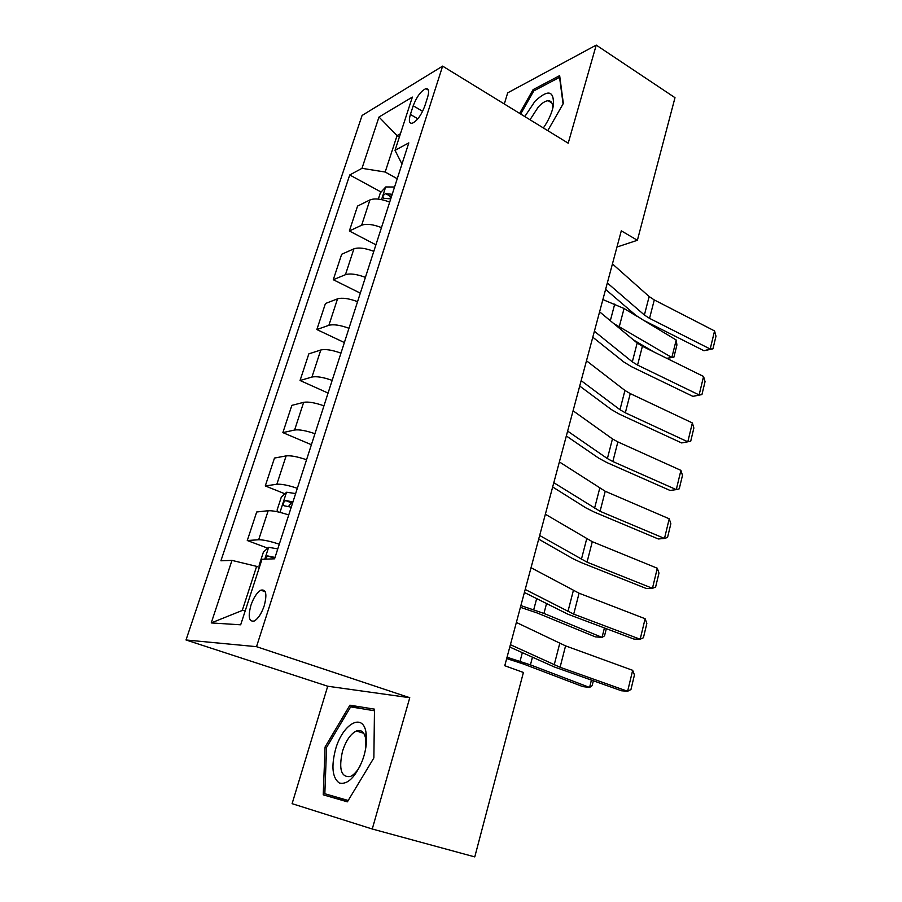 <?xml version="1.0" encoding="UTF-8"?>
<svg xmlns="http://www.w3.org/2000/svg" width="902" height="902" viewBox="0 0 902 902"><rect width="100%" height="100%" fill="white"/><g stroke="black" fill="none" stroke-linecap="round" stroke-linejoin="round"><path stroke-width="1.35" d="M359.932 730.541L358.973 731.804M264.23 605.761C267.217 594.181 266.09 588.995 260.836 590.179C256.935 592.524 253.631 597.575 250.914 605.321C247.847 616.934 248.986 622.143 254.341 620.971C258.231 618.58 261.524 613.518 264.23 605.761M372.255 829.006L409.767 697.72L327.719 686.23L292.101 803.671L372.255 829.006L474.768 856.9L523.408 672.464L504.77 665.721L621.298 230.833L637.387 240.282L675 97.687L596.233 45.1L507.679 92.861L504.308 103.978M327.719 686.23L186.015 639.98L362.085 115.456L442.623 66.128L256.518 646.678L186.015 639.98M413.206 105.771L410.399 114.453C408.595 120.609 409.181 123.551 412.146 123.292C417.028 121.037 421.234 115.321 424.763 106.154L427.593 97.337C429.329 91.316 428.766 88.419 425.902 88.655C420.986 90.899 416.758 96.604 413.206 105.771L422.632 111.318M400.454 133.71L397.049 135.616L385.177 172.034L361.984 168.324L349.739 174.977L220.911 560.796L231.972 560.39L256.63 566.366L242.255 610.474L245.299 610.609M361.984 168.324L378.998 117.023L412.361 97.1L395.031 150.363L401.976 164.04M231.972 560.39L211.237 622.932L240.676 624.804L261.997 559.274L274.58 558.812L408.809 142.877L395.031 150.363M409.767 697.72L256.518 646.678M442.623 66.128L568.204 143.192L596.233 45.1M616.957 247.035L637.387 240.282M399.394 136.957L397.049 135.616L378.998 117.023M397.241 178.72L385.177 172.034M259.37 567.369L256.63 566.366M349.739 174.977L381.095 192.036M389.585 196.659L391.175 197.527M389.687 202.138C381.242 198.846 374.657 198.113 369.921 199.94L357.564 206.073L349.356 230.991L375.908 244.814M279.304 544.199C270.025 541.189 263.147 539.712 258.671 539.757L247.283 540.523L267.747 548.179M247.283 540.523L256.698 511.986L268.176 510.724C272.675 510.521 279.53 511.93 288.73 514.963M297.344 488.298C288.2 485.242 281.368 483.889 276.846 484.25L265.278 485.941L284.919 493.789M265.278 485.941L274.479 458.058L286.126 455.893C290.669 455.386 297.48 456.671 306.556 459.749M314.956 433.704C305.947 430.604 299.16 429.375 294.593 430.028L282.867 432.622L311.404 444.72M282.867 432.622L291.853 405.37L303.658 402.326C308.247 401.537 315.012 402.698 323.953 405.832M332.161 380.385C323.288 377.239 316.546 376.123 311.934 377.059L300.05 380.497L328.069 393.069M300.05 380.497L308.834 353.866L320.796 349.999C325.43 348.916 332.15 349.976 340.956 353.144M348.973 328.283C340.234 325.092 333.537 324.1 328.88 325.295L316.85 329.546L344.372 342.557M316.85 329.546L325.442 303.5L337.54 298.844C342.208 297.502 348.882 298.449 357.564 301.663M365.411 277.365C356.786 274.129 350.134 273.238 345.443 274.693L333.278 279.721L360.315 293.15M333.278 279.721L341.678 254.251L353.911 248.839C358.624 247.249 365.254 248.084 373.811 251.342M381.478 227.586C372.977 224.316 366.359 223.527 361.646 225.229L349.356 230.991M211.237 622.932L242.255 610.474M547.773 130.643L563.344 103.448L559.657 75.621L533.071 89.659L519.62 113.37M347.394 801.833L373.868 757.928L374.488 709.152L349.908 705.195L325.081 747.003L323.232 794.82L347.394 801.833M534.469 90.538L533.071 89.659M340.189 798.169L340.155 799.567L347.473 801.698M340.155 799.567L323.232 794.82M326.58 747.454L325.081 747.003M359.751 708.363L349.908 705.195M612.435 263.914L649.147 296.544L654.277 299.938L714.564 330.933L710.19 349.029L712.941 348.837L703.977 350.743L643.577 320.3L635.831 315.317L605.603 289.407M703.977 350.743L710.19 349.029L649.553 318.361L644.389 315.012L607.339 282.957M714.564 330.933L715.985 336.198L712.941 348.837M633.486 339.941L653.646 351.825M673.873 357.226L671.843 357.508L676.207 340.009L676.917 345.015L673.873 357.226L666.77 358.308L671.843 357.508L613.71 323.525M378.333 199.094L380.362 192.836L385.752 186.951L394.569 187.018M637.364 316.534L624.06 308.495L602.886 299.577M676.207 340.009L643.701 320.368M392.223 194.291L385.425 193.659C382.899 195.418 382.313 196.963 383.654 198.26L390.735 198.891M385.425 193.659L391.468 196.602M599.604 311.821L637.173 343.008L642.393 346.278L703.571 376.472L699.118 394.941L701.936 394.557L692.905 396.373L631.614 366.753L623.733 361.95L592.794 337.213M692.905 396.373L699.118 394.941L637.567 365.084L632.313 361.86L594.384 331.271M703.571 376.472L705.048 381.659L701.936 394.557M586.48 360.766L624.939 390.453L630.261 393.599L692.364 422.937L687.809 441.8L690.718 441.202L693.875 428.044L692.364 422.937M581.159 380.644L619.978 409.711L625.334 412.8L687.809 441.8L681.608 442.938L619.392 414.165L611.364 409.553L579.704 386.045M573.074 410.782L612.458 438.902L617.87 441.912L680.92 470.37L676.274 489.617L679.251 488.828L682.487 475.388L680.92 470.37M567.64 431.111L607.384 458.566L612.841 461.531L676.274 489.617L670.085 490.462L606.922 462.579L598.736 458.171L566.332 435.959M559.375 461.925L605.219 491.263L669.228 518.797L664.492 538.449L667.548 537.434L670.851 523.724L669.228 518.797M553.805 482.705L600.078 511.31L664.492 538.449L658.313 538.979L594.181 512.032L585.849 507.837L552.667 486.979M543.376 127.949L543.444 127.847C548.574 120.394 551.889 113.032 553.366 105.771C554.29 90.504 548.145 89.016 534.942 101.317L524.795 116.55M552.328 109.976C553.174 103.899 551.787 100.81 548.179 100.708C545.293 100.923 541.989 103.031 538.291 107.011L530.015 119.752M520.668 114.013L533.792 90.899L559.567 77.324L563.085 103.91M335.533 749.404C331.113 766.655 332.376 777.862 339.321 783.015C347.518 784.92 355.208 777.445 362.401 760.578L363.991 755.775C366.494 746.901 367.159 739.099 365.998 732.379C362.796 712.084 342.467 724.114 335.533 749.404M365.829 747.69L365.637 738.445C364.183 731.86 361.082 729.38 356.369 730.992C350.562 733.89 345.94 740.643 342.512 751.242C338.543 769.226 341.17 777.637 350.382 776.498C353.922 774.886 357.226 771.255 360.304 765.595M359.097 731.849L360.067 730.575M348.217 800.48L324.833 793.737L326.58 747.397L350.652 706.875L374.465 710.765M545.36 514.23L592.287 541.685L657.299 568.237L652.462 588.307L655.607 587.067L658.979 573.063L657.299 568.237M539.667 535.484L587.033 562.16L652.462 588.307L646.294 588.51L581.159 562.555L572.669 558.575L538.686 539.137M531.03 567.719L579.073 593.212L645.122 618.727L640.172 639.236L643.408 637.759L646.847 623.451L645.122 618.727M525.201 589.457L573.706 614.138L640.172 639.236L634.027 639.101L567.854 614.183L524.389 592.479M520.42 607.305L537.299 613.01L595.286 636.857L602.062 637.398L543.951 613.439L520.882 605.592M278.188 511.953L277.072 510.126L281.323 497.081L286.622 492.221L295.63 493.574M292.947 501.907L285.618 500.542C283.093 502.448 282.608 504.195 284.186 505.796L291.245 507.183M288.482 506.496L291.312 502.797L292.586 503.023M606.324 628.671L604.543 635.831L602.062 637.398L604.419 627.95M516.361 622.448L565.565 645.877L632.674 670.321L627.623 691.259L630.938 689.545L634.456 674.933L632.674 670.321M510.397 644.693L560.086 667.266L627.623 691.259L621.489 690.774L554.268 666.939L509.777 647.038M506.687 658.561L523.803 664.131L582.805 686.602L589.592 687.448L530.432 664.875L507.037 657.231M259.686 566.4L259.111 565.317L263.463 551.956L268.74 547.311L277.782 548.912M275.031 557.436L267.567 555.936L265.244 559.15M267.567 555.936L274.738 558.327M593.347 680.796L592.14 685.644L589.592 687.448L591.419 680.119M361.646 225.229L369.921 199.94M345.443 274.693L353.911 248.839M328.88 325.295L337.54 298.844M311.934 377.059L320.796 349.999M294.593 430.028L303.658 402.326M276.846 484.25L286.126 455.893M258.671 539.757L268.176 510.724M417.84 118.805L410.399 114.453M649.147 296.544L644.389 315.012M654.277 299.938L649.553 318.361M385.616 187.097L381.557 199.601M619.347 326.411L624.06 308.495M610.316 320.717L614.736 304.053M637.173 343.008L632.313 361.86M642.393 346.278L637.567 365.084M624.939 390.453L619.978 409.711M630.261 393.599L625.334 412.8M612.458 438.902L607.384 458.566M617.87 441.912L612.841 461.531M599.695 488.388L594.508 508.491M605.219 491.263L600.078 511.31M586.661 538.956L581.362 559.499M592.287 541.685L587.033 562.16M573.334 590.641L567.922 611.624M579.073 593.212L573.706 614.138M286.486 492.345L279.981 512.37M543.951 613.439L546.465 603.855M533.725 609.729L536.622 598.781M291.718 502.842L285.9 500.531M559.725 643.464L554.189 664.921M565.565 645.877L560.086 667.266M268.604 547.424L264.782 559.172M530.432 664.875L532.394 657.434M520.048 661.301L522.303 652.8M273.87 558.135L267.928 555.925M265.233 591.746L260.836 590.179M428.371 90.132L425.902 88.655M552.498 109.401L553.366 105.771M551.934 103.065L548.179 100.708M363.731 733.292L356.369 730.992M365.637 738.445L365.998 732.379M291.312 502.797L285.618 500.542"/></g></svg>
